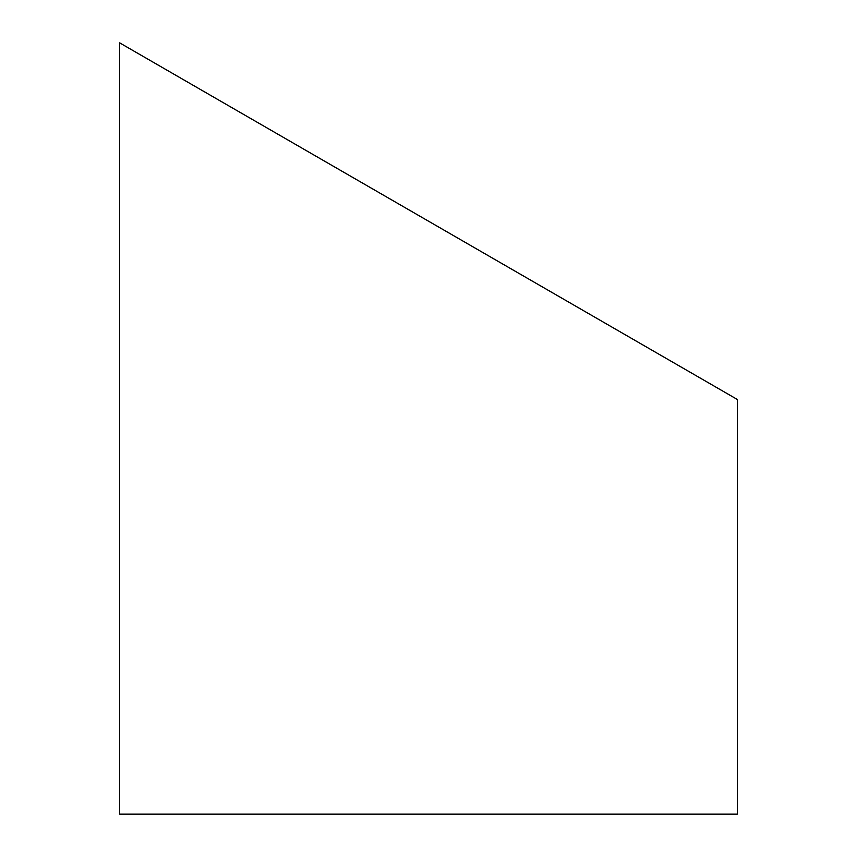 <?xml version="1.0" encoding="UTF-8"?>
<svg xmlns="http://www.w3.org/2000/svg" width="857" height="857" viewBox="0 0 857 857"><rect width="100%" height="100%" fill="white"/><g stroke="black" fill="none" stroke-linecap="round" stroke-linejoin="round"><path stroke-width="1.29" d="M428.5 221.17L119.648 42.85L737.352 399.491L737.352 814.15L119.648 814.15L119.648 42.85"/></g></svg>
